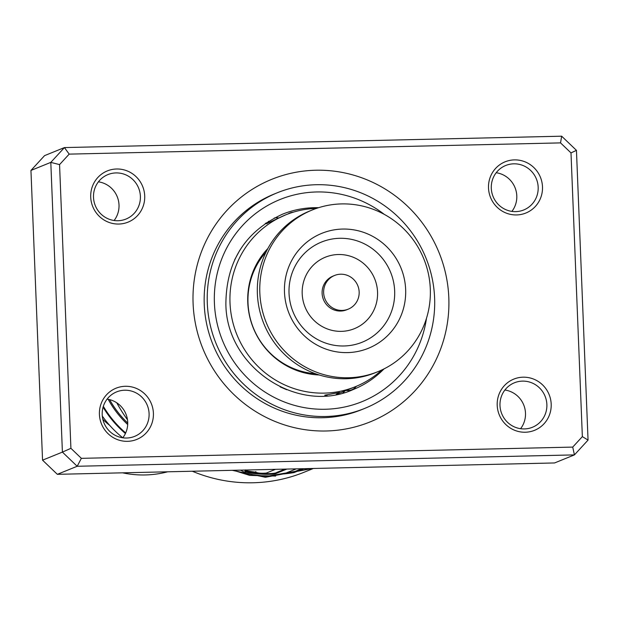 <?xml version="1.0" encoding="UTF-8"?>
<svg xmlns="http://www.w3.org/2000/svg" width="619" height="619" viewBox="0 0 619 619"><rect width="100%" height="100%" fill="white"/><g stroke="black" fill="none" stroke-linecap="round" stroke-linejoin="round"><path stroke-width="0.93" d="M102.305 416.076A105.439 102.692 67.9 0 0 122.794 437.795A23.994 23.375 -112.1 0 0 127.707 422.259A23.994 23.375 -112.1 0 0 107.11 399.123M122.601 472.831A101.802 99.148 67.9 0 0 167.679 471.802M102.839 419.303A70.899 69.049 67.9 0 0 109.725 425.4M353.867 305.461A18.175 17.703 67.9 0 0 356.204 282.581A18.175 17.703 67.9 0 0 334.562 275.47A18.175 17.703 67.9 0 0 328.937 279.177A18.175 17.703 67.9 0 0 326.592 302.057A18.175 17.703 67.9 0 0 348.234 309.16A18.175 17.703 67.9 0 0 353.867 305.461M334.562 275.47L333.037 276.089A18.175 17.703 67.9 0 0 327.405 279.796A18.175 17.703 67.9 0 0 325.068 302.676A18.175 17.703 67.9 0 0 346.71 309.779L348.234 309.16M312.262 209.973L309.817 210.963A87.256 84.989 67.9 0 0 282.782 228.744A87.256 84.989 67.9 0 0 271.548 338.562A87.256 84.989 67.9 0 0 375.431 372.677L377.869 371.686A87.256 84.989 67.9 0 0 404.903 353.906A87.256 84.989 67.9 0 0 416.138 244.087A87.256 84.989 67.9 0 0 312.262 209.973A87.256 84.989 67.9 0 0 285.227 227.753A87.256 84.989 67.9 0 0 273.993 337.572A87.256 84.989 67.9 0 0 377.869 371.686M302.544 245.998A62.008 60.399 67.9 0 0 301.848 333.347A62.008 60.399 67.9 0 0 387.587 335.66A62.008 60.399 67.9 0 0 388.283 248.312A62.008 60.399 67.9 0 0 302.544 245.998M98.413 181.824A23.994 23.375 -112.1 0 1 119.01 204.966A23.994 23.375 -112.1 0 1 114.105 220.503M504.895 390.016A23.994 23.375 -112.1 0 1 525.492 413.159A23.994 23.375 -112.1 0 1 520.587 428.696M496.198 172.724A23.994 23.375 -112.1 0 1 516.795 195.867A23.994 23.375 -112.1 0 1 511.89 211.404M497.204 405.329A27.631 26.911 -112.1 0 1 523.094 377.188A27.631 26.911 -112.1 0 1 551.189 404.091A27.631 26.911 -112.1 0 1 525.299 432.232A27.631 26.911 -112.1 0 1 497.204 405.329M546.871 404.486A23.994 23.375 67.9 0 0 514.412 382.782A23.994 23.375 67.9 0 0 499.99 405.553A23.994 23.375 67.9 0 0 532.456 427.257A23.994 23.375 67.9 0 0 546.871 404.486M99.419 414.428A27.631 26.911 -112.1 0 1 125.309 386.287A27.631 26.911 -112.1 0 1 153.404 413.19A27.631 26.911 -112.1 0 1 127.514 441.332A27.631 26.911 -112.1 0 1 99.419 414.428M149.086 413.585A23.994 23.375 67.9 0 0 116.627 391.881A23.994 23.375 67.9 0 0 102.205 414.653A23.994 23.375 67.9 0 0 134.671 436.356A23.994 23.375 67.9 0 0 149.086 413.585M90.714 197.136A27.631 26.911 -112.1 0 1 116.612 168.995A27.631 26.911 -112.1 0 1 144.707 195.898A27.631 26.911 -112.1 0 1 118.809 224.039A27.631 26.911 -112.1 0 1 90.714 197.136M140.389 196.293A23.994 23.375 67.9 0 0 107.923 174.589A23.994 23.375 67.9 0 0 93.508 197.36A23.994 23.375 67.9 0 0 125.967 219.064A23.994 23.375 67.9 0 0 140.389 196.293M488.507 188.037A27.631 26.911 -112.1 0 1 514.397 159.888A27.631 26.911 -112.1 0 1 542.492 186.799A27.631 26.911 -112.1 0 1 516.602 214.94A27.631 26.911 -112.1 0 1 488.507 188.037M538.174 187.186A23.994 23.375 67.9 0 0 505.715 165.49A23.994 23.375 67.9 0 0 491.293 188.261A23.994 23.375 67.9 0 0 523.751 209.957A23.994 23.375 67.9 0 0 538.174 187.186M116.759 402.799A152.7 148.722 67.9 0 0 127.475 419.736M192.316 471.237A152.7 148.722 67.9 0 0 304.3 472.158L313.407 468.467M193.097 303.534A130.888 127.483 -112.1 0 1 315.736 170.233A130.888 127.483 -112.1 0 1 448.814 297.685A130.888 127.483 -112.1 0 1 326.174 430.986A130.888 127.483 -112.1 0 1 193.097 303.534M277.211 192.803L274.155 194.049A116.341 113.316 67.9 0 0 204.247 304.455A116.341 113.316 67.9 0 0 361.643 409.662L364.692 408.416A116.341 113.316 -112.1 0 1 207.303 303.209A116.341 113.316 -112.1 0 1 277.211 192.803A116.341 113.316 -112.1 0 1 434.608 298.01A116.341 113.316 -112.1 0 1 364.692 408.416M296.292 468.862L283.773 473.937A152.7 148.722 67.9 0 0 294.102 472.576L303.681 468.691M232.195 470.324L265.404 477.28L312.556 468.482M311.783 468.506L266.557 476.359L247.732 474.03L240.512 470.131M275.486 469.334L266.271 473.071C261.342 473.473 257.868 473.179 255.848 472.204A152.7 148.722 67.9 0 1 245.488 470.595L245.286 470.982M245.488 470.595C240.126 473.195 273.304 475.941 276.724 473.195L286.876 469.07M255.794 471.593L255.848 472.204M69.189 154.123L64.43 147.57L44.576 155.624L30.95 170.434L42.549 460.165L62.403 452.11L50.804 162.379L64.43 147.57L561.665 136.195L576.451 150.355L588.05 440.086L574.424 454.895L77.189 466.269L62.403 452.11L70.914 448.326L81.368 458.339L572.722 447.096L582.355 436.627L570.997 152.901L560.535 142.888L69.189 154.123L59.556 164.6L70.914 448.326M30.95 170.434L50.804 162.379L59.556 164.6M42.549 460.165L57.335 474.324L554.57 462.95L574.424 454.895L572.722 447.096M57.335 474.324L77.189 466.269L81.368 458.339M561.665 136.195L560.535 142.888M576.451 150.355L570.997 152.901M588.05 440.086L582.355 436.627M245.611 469.883C240.249 472.475 273.265 475.214 276.693 472.467L276.724 473.195M276.693 472.467L284.957 469.117M233.409 470.293L249.72 475.4L275.633 476.057M286.195 472.955A151.972 148.018 67.9 0 0 293.979 471.864L294.102 472.576M293.979 471.864L301.685 468.738M338.075 392.949L339.529 392.431M339.374 392.516L324.72 395.201L326.252 395.371M286.729 389.73L280.167 386.883M234.655 259.779L239.886 250.146M265.257 223.49L267.849 222.236M267.114 223.382L285.723 214.855A92.711 90.297 67.9 0 0 278.55 218.143A92.711 90.297 67.9 0 0 238.508 338.438A92.711 90.297 67.9 0 0 355.43 386.674A92.711 90.297 67.9 0 0 362.602 383.385A92.711 90.297 67.9 0 0 381.908 369.922M267.903 248.474A74.535 72.593 67.9 0 0 253.31 328.062A74.535 72.593 67.9 0 0 319.226 374.975M316.379 208.425A92.711 90.297 67.9 0 0 285.723 214.855M125.417 433.532A105.439 102.692 -112.1 0 1 103.079 407.163M109.617 399.619A97.562 95.024 67.9 0 0 127.723 423.071M127.692 424.541A98.591 96.022 -112.1 0 1 108.186 399.301M103.334 406.327A105.013 102.274 67.9 0 0 125.688 432.944M315.419 373.698A72.779 70.883 -112.1 0 1 253.419 328.016A72.779 70.883 -112.1 0 1 266.062 252.041M304.78 253.055A54.054 52.654 67.9 0 0 304.177 329.2A54.054 52.654 67.9 0 0 378.921 331.211A54.054 52.654 67.9 0 0 379.517 255.067A54.054 52.654 67.9 0 0 304.78 253.055M313.423 265.056A38.571 37.566 67.9 0 0 312.997 319.381A38.571 37.566 67.9 0 0 366.324 320.82A38.571 37.566 67.9 0 0 366.75 266.487A38.571 37.566 67.9 0 0 313.423 265.056M318.599 207.698A94.529 92.069 67.9 0 0 282.357 214.259C245.116 231.583 226.291 261.396 225.881 303.705C225.974 367.028 297.731 414.869 353.441 389.444A94.529 92.069 67.9 0 0 384.004 368.901M426.46 318.39A109.068 106.236 -112.1 0 1 315.35 409.012A109.068 106.236 -112.1 0 1 214.406 303.047A109.068 106.236 -112.1 0 1 270.944 203.713A109.068 106.236 -112.1 0 1 384.244 214.344M355.43 386.674L336.86 394.21M346.114 390.457A10.91 10.91 0 0 0 356.374 386.287M293.189 212.209A10.91 10.91 0 0 0 288.083 213.934M325.432 394.999A10.91 10.91 0 0 0 327.142 395.688M336.14 394.496A10.91 10.91 0 0 0 338.392 392.616M268.661 221.246A10.91 10.91 0 0 0 266.859 223.869M278.31 217.903A10.91 10.91 0 0 0 274.225 218.05M342.996 392.949A10.91 10.91 0 0 0 344.76 391.007"/></g></svg>
